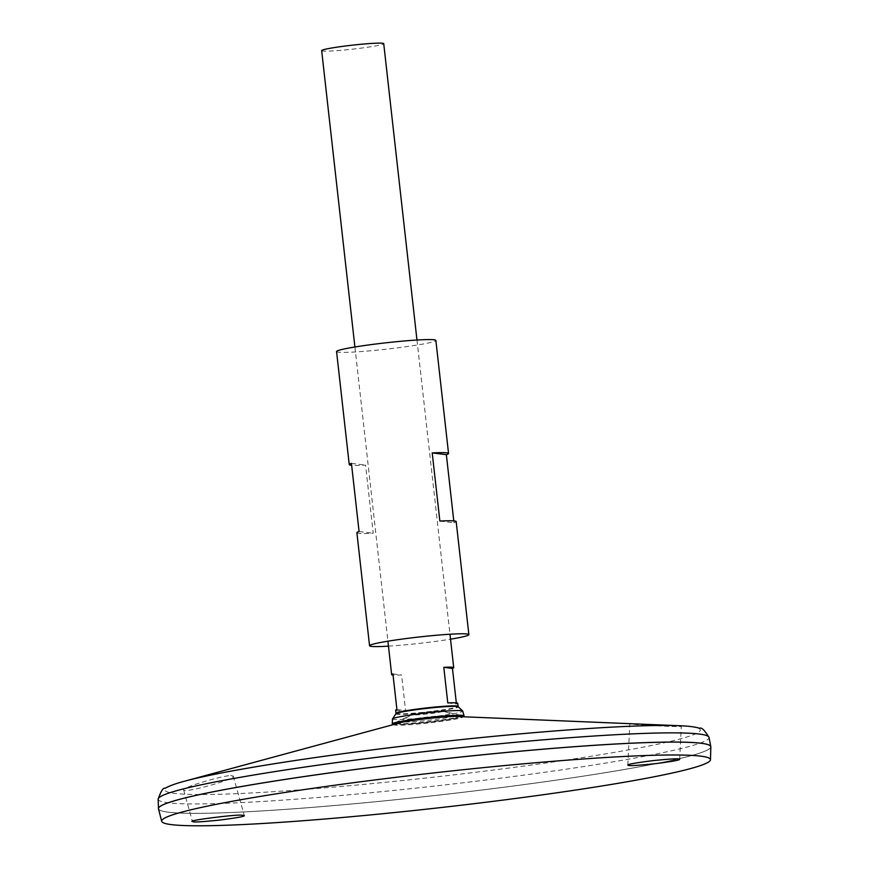 <?xml version="1.0" encoding="UTF-8"?>
<svg xmlns="http://www.w3.org/2000/svg" width="869" height="869" viewBox="0 0 869 869"><rect width="100%" height="100%" fill="white"/><g stroke="black" fill="none" stroke-linecap="round" stroke-linejoin="round"><path stroke-width="0.65" stroke-dasharray="4.34 3.26" d="M336.564 351.554A49.967 3.183 173.6 0 0 386.575 349.153A49.967 3.183 173.6 0 0 435.869 340.42M388.465 646.145A49.967 3.183 173.6 0 0 450.522 639.182M453.781 520.889L453.998 522.79A49.967 3.183 173.6 0 0 456.182 521.585M356.887 532.719A49.967 3.183 173.6 0 0 373.214 533.251L365.567 465.121A49.967 3.183 -6.4 0 1 351.641 465.284M359.071 531.513L373.214 533.251M351.434 463.383L365.567 465.121M439.866 521.052L453.998 522.79M671.031 725.474L629.808 723.834C628.189 724.474 682.817 727.483 681.274 726.332L671.031 725.474M230.687 775.561L233.24 776.028C235.836 779.384 183.022 793.723 183.62 789.91C181.447 787.857 220.683 775.919 230.687 775.561M423.301 712.461A15.457 0.988 173.6 0 0 412.992 714.22A15.457 0.988 173.6 0 0 412.232 714.492A15.457 0.988 173.6 0 0 427.483 713.949A15.457 0.988 173.6 0 0 442.484 711.092A15.457 0.988 173.6 0 0 441.68 711.005A15.457 0.988 173.6 0 0 423.301 712.461M460.928 716.371A33.978 2.172 173.6 0 0 461.83 715.643A33.978 2.172 173.6 0 0 461.624 715.513A33.978 2.172 173.6 0 0 419.162 718.413A33.978 2.172 173.6 0 0 394.548 723.041A33.978 2.172 173.6 0 0 394.374 723.204A33.978 2.172 173.6 0 0 395.417 723.714M396.253 723.801A33.978 2.172 173.6 0 0 428.352 721.672A33.978 2.172 173.6 0 0 460.125 716.643M393.657 724.507A34.869 2.227 173.6 0 0 393.624 724.54A34.869 2.227 173.6 0 0 393.766 724.833A34.869 2.227 173.6 0 0 428.504 722.975A34.869 2.227 173.6 0 0 462.786 717.088A34.869 2.227 173.6 0 0 462.851 716.784A34.869 2.227 173.6 0 0 462.819 716.751M392.43 724.094A36.118 2.303 173.6 0 0 428.406 722.172A36.118 2.303 173.6 0 0 463.927 716.067M392.484 718.989A35.347 2.259 173.6 0 0 427.863 717.305A35.347 2.259 173.6 0 0 462.732 711.103M321.66 50.619A31.23 1.988 173.6 0 0 352.912 49.12A31.23 1.988 173.6 0 0 383.729 43.656M456.323 702.869L456.453 704.009A31.23 1.988 173.6 0 0 457.713 703.293M395.656 710.255A31.23 1.988 173.6 0 0 405.584 710.603L401.587 674.985A31.23 1.988 -6.4 0 1 393.049 675.061M158.484 808.854A277.917 17.728 173.6 0 0 436.618 795.341A277.917 17.728 173.6 0 0 710.831 746.905M361.406 768.707A277.884 17.728 173.6 0 0 158.495 808.691A277.884 17.728 173.6 0 0 436.618 795.341A277.884 17.728 173.6 0 0 710.799 746.743A277.884 17.728 173.6 0 0 361.406 768.707M158.908 807.497A277.884 17.728 173.6 0 0 158.484 808.67A277.884 17.728 173.6 0 0 436.618 795.309A277.884 17.728 173.6 0 0 710.788 746.71A277.884 17.728 173.6 0 0 710.114 745.667M158.495 808.691L158.484 808.67A277.917 17.728 173.6 0 0 436.618 795.309A277.917 17.728 173.6 0 0 710.82 746.721M421.096 717.816A26.287 1.673 173.6 0 0 401.989 721.444L401.989 721.444A26.287 1.673 173.6 0 0 428.211 720.336A26.287 1.673 173.6 0 0 454.02 715.611L454.02 715.611A26.287 1.673 173.6 0 0 421.096 717.816M392.918 673.92L401.587 674.985M396.916 709.528L405.584 710.603M447.785 702.945L456.453 704.009M184.543 781.22A269.357 17.184 173.6 0 0 434.565 777.071A269.357 17.184 173.6 0 0 679.297 725.724M452.64 716.447A30.23 1.934 173.6 0 0 420.238 719.326A30.23 1.934 173.6 0 0 403.509 721.965M399.903 722.812L400.359 722.693A30.23 1.934 173.6 0 0 428.417 722.226A30.23 1.934 173.6 0 0 455.877 716.458L456.355 716.48M395.906 713.753A31.403 1.999 173.6 0 0 427.309 712.352A31.403 1.999 173.6 0 0 458.245 706.758M396.003 713.351A31.23 1.988 173.6 0 0 427.255 711.852A31.23 1.988 173.6 0 0 458.061 706.388M158.169 799.198A277.146 17.684 173.6 0 0 435.565 785.967A277.146 17.684 173.6 0 0 709.006 737.412M412.992 714.22L394.548 723.041M441.68 711.005L461.624 715.513M394.374 723.204L393.624 724.54M461.83 715.643L462.851 716.784M354.91 346.992L387.911 641.192M416.968 340.029L449.968 634.24M399.794 722.856L401.989 721.444A44.873 44.873 0 0 1 412.232 714.492M456.475 716.501L454.02 715.611A44.873 44.873 0 0 0 442.484 711.092M183.62 789.91L192.451 821.509M233.24 776.028L244.308 815.633M679.677 759.3L681.274 726.332M627.809 765.111L629.808 723.834"/><path stroke-width="1.3" d="M450.522 639.182A49.967 3.183 173.6 0 0 468.869 634.62L456.182 521.585A49.967 3.183 173.6 0 0 439.866 521.052L432.219 452.923A49.967 3.183 -6.4 0 1 448.545 453.455L435.869 340.42A49.967 3.183 173.6 0 0 373.051 344.363A49.967 3.183 173.6 0 0 336.564 351.554L349.24 464.589A49.967 3.183 -6.4 0 1 351.434 463.383L359.071 531.513A49.967 3.183 173.6 0 0 356.887 532.719L369.564 645.754A49.967 3.183 173.6 0 0 388.465 646.145M468.869 634.62A49.967 3.183 173.6 0 0 406.051 638.563A49.967 3.183 173.6 0 0 369.564 645.754M448.545 453.455A49.967 3.183 -6.4 0 1 446.351 454.661L453.781 520.889M351.641 465.284A49.967 3.183 -6.4 0 1 349.24 464.589M432.219 452.923L446.351 454.661M395.417 723.714A33.978 2.172 173.6 0 0 396.253 723.801M460.125 716.643A33.978 2.172 173.6 0 0 460.928 716.371M462.819 716.751A34.869 2.227 173.6 0 0 419.064 719.63A34.869 2.227 173.6 0 0 393.657 724.507M463.155 716.762L463.927 716.067A36.118 2.303 173.6 0 0 464.046 715.828A36.118 2.303 173.6 0 0 418.63 718.706A36.118 2.303 173.6 0 0 392.256 723.877A36.118 2.303 173.6 0 0 392.43 724.094L393.331 724.594M464.046 715.828L462.732 711.103A35.347 2.259 173.6 0 0 462.677 711.016A35.347 2.259 173.6 0 0 418.293 713.927A35.347 2.259 173.6 0 0 392.527 718.88A35.347 2.259 173.6 0 0 392.484 718.989L392.256 723.877M416.968 340.029L383.729 43.656A31.23 1.988 173.6 0 0 344.461 46.122A31.23 1.988 173.6 0 0 321.66 50.619L354.91 346.992M392.527 718.88L395.906 713.753A31.403 1.999 173.6 0 1 418.804 709.343A31.403 1.999 173.6 0 1 458.245 706.758L457.713 703.293A31.23 1.988 173.6 0 0 447.785 702.945L443.787 667.327A31.23 1.988 -6.4 0 1 453.716 667.674A31.23 1.988 -6.4 0 1 452.456 668.402L456.323 702.869M393.049 675.061A31.23 1.988 -6.4 0 1 391.658 674.637A31.23 1.988 -6.4 0 1 392.918 673.92L396.916 709.528A31.23 1.988 173.6 0 0 395.656 710.255L396.003 713.351A31.23 1.988 173.6 0 1 418.804 708.854A31.23 1.988 173.6 0 1 458.061 706.388M678.765 758.963L679.677 759.3C680.069 760.093 671.672 761.581 654.476 763.775C638.53 765.383 629.938 765.937 628.711 765.448L627.809 765.111C627.418 764.307 635.815 762.819 653.01 760.625C668.956 759.028 677.538 758.474 678.765 758.963M243.418 815.328L241.788 815.231C238.095 814.112 185.792 820.651 192.451 821.509L193.352 821.813C194.613 822.302 203.335 821.737 219.542 820.097C236.792 817.87 245.047 816.382 244.308 815.633L243.418 815.328M363.285 781.427A276.125 17.619 173.6 0 0 161.688 821.324A276.125 17.619 173.6 0 0 438.03 807.888A276.125 17.619 173.6 0 0 710.473 759.767A276.125 17.619 173.6 0 0 363.285 781.427M710.473 759.767L710.831 746.905A277.917 17.728 173.6 0 0 361.395 768.707A277.917 17.728 173.6 0 0 158.484 808.854L161.688 821.324M710.114 745.667A277.884 17.728 173.6 0 0 361.395 768.674A277.884 17.728 173.6 0 0 158.908 807.497M710.82 746.721A277.917 17.728 173.6 0 0 710.809 746.623A277.917 17.728 173.6 0 0 361.385 768.674A277.917 17.728 173.6 0 0 158.451 808.572A277.917 17.728 173.6 0 0 158.462 808.681M443.787 667.327L452.456 668.402M452.64 716.447A30.23 1.934 173.6 0 1 455.877 716.458L679.297 725.724A269.357 17.184 173.6 0 0 361.656 751.25A269.357 17.184 173.6 0 0 184.543 781.22L400.359 722.693A30.23 1.934 173.6 0 1 403.509 721.965M710.809 746.623L709.006 737.412A277.146 17.684 173.6 0 0 360.548 759.408A277.146 17.684 173.6 0 0 158.169 799.198L158.451 808.572M458.245 706.758L462.677 711.016M387.911 641.192L391.658 674.637M449.968 634.24L453.716 667.674M158.169 799.198C160.841 791.203 163.187 787.542 165.208 788.226C169.585 785.782 176.027 783.447 184.543 781.22M709.006 737.412C704.629 730.21 701.533 727.157 699.708 728.276C694.896 726.853 688.096 726.006 679.297 725.724M399.903 722.812L400.479 722.53M456.355 716.48L455.725 716.328"/></g></svg>
